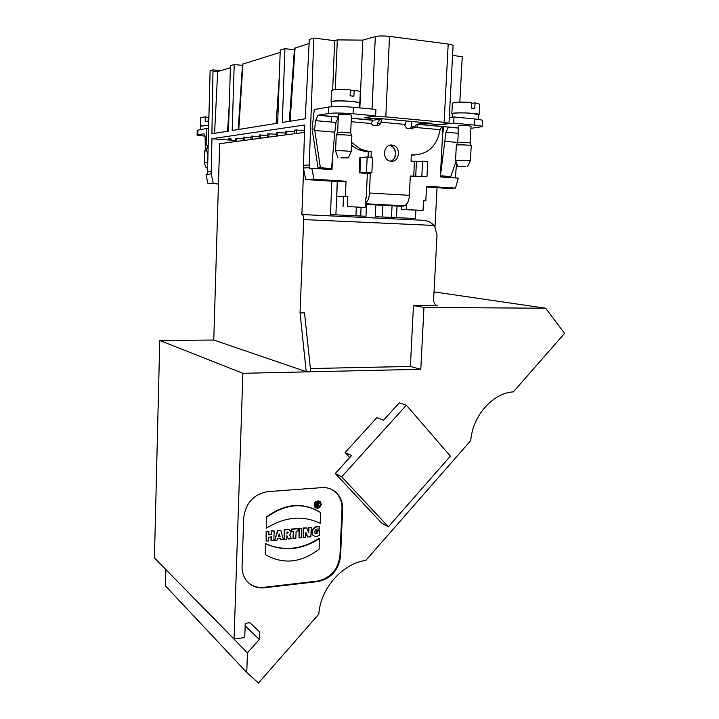 <?xml version="1.0" encoding="UTF-8"?>
<svg xmlns="http://www.w3.org/2000/svg" width="719" height="719" viewBox="0 0 719 719"><rect width="100%" height="100%" fill="white"/><g stroke="black" fill="none" stroke-linecap="round" stroke-linejoin="round"><path stroke-width="1.08" d="M365.809 560.425L470.765 440.531C472.689 415.636 492.74 393.068 513.375 391.855L564.559 333.391L545.658 308.226L423.976 307.435L420.786 369.305L242.869 373.296L234.061 639.029L244.748 637.573L245.233 623.31L249.853 622.708L259.586 631.785L259.307 639.452L247.435 652.861L246.752 672.472L258.463 683.05L318.796 614.134C320.431 588.403 342.586 563.462 365.809 560.425M415.456 218.495L375.3 216.698L415.456 218.495L415.861 210.236M375.839 204.906L375.3 216.698M365.998 216.257L330.461 214.586L365.998 216.257L366.528 204.421M366.546 204.142L366.618 202.407M330.461 214.586L331.836 181.17M303.625 169.154L301.872 214.541L423.356 220.275L428.946 221.425L434.456 225.46L303.679 219.574C303.67 216.554 303.067 214.873 301.872 214.541M435.04 226.377L437.044 187.713M304.443 132.377L219.663 143.692L213.768 340.042L306.204 371.651L300.048 312.882L303.679 219.574M436.217 305.602L437.269 305.782L435.507 305.278L433.548 301.153L437.026 234.933L434.456 225.46M406.37 405.201L341.669 476.805L388.377 526.811L450.382 456.143L406.37 405.201L399.342 402.802L383.569 420.202L376.846 417.649L345.111 452.557L349.713 457.563M340.572 555.967L342.63 509.438C342.819 502.941 340.896 497.53 336.869 493.198C332.807 489.145 327.819 487.284 321.887 487.617L267.836 491.634C253.717 494.151 245.682 502.878 243.714 517.824L242.069 566.374C241.944 571.569 243.265 576.117 246.024 580.017C250.563 585.886 256.674 588.475 264.358 587.783L317.951 581.563C331.162 578.633 338.703 570.104 340.572 555.967L339.952 555.553C338.083 569.673 330.551 578.193 317.358 581.114L263.81 587.315C258.067 587.908 253.052 586.497 248.783 583.073M316.018 507.344C318.346 507.893 319.793 506.85 320.359 504.226L319.263 501.799M318.526 506.652L317.331 505.053L317.268 506.76L316.737 506.796L316.899 502.824L318.966 503.003L318.382 504.936L319.11 506.607L318.122 506.41L317.51 505.035M316.737 506.796L316.495 502.59L318.544 502.743M271.099 536.94L270.973 540.373L273.813 540.409L274.164 530.919L271.701 531.143L271.575 534.603L268.825 534.855L268.951 531.395L266.47 531.62L266.129 541.146L268.6 540.904L268.744 537.165L271.485 536.904L271.351 540.643M268.951 531.395L266.102 531.359L266.129 541.146M274.164 530.919L271.324 530.883L271.198 534.334L268.834 534.55M319.542 538.567L319.146 538.306C301.261 549.756 283.34 551.491 265.392 543.51L265.365 554.637C283.223 564.721 301.135 562.896 319.101 549.181L319.542 538.567C301.656 550.026 283.726 551.77 265.76 543.78L265.365 554.637M313.394 535.61L312.603 534.99C309.547 530.865 315.093 524.951 319.362 526.874L319.676 529.157C315.938 528.447 314.383 529.894 315.012 533.498L317.124 533.893L317.241 531.071L319.604 530.856L319.416 535.358C317.034 536.725 314.895 536.689 313.008 535.251C309.943 531.125 315.497 525.203 319.766 527.126M315.12 533.615L316.719 533.633L316.836 530.811L319.604 530.856M280.23 538.252L280.958 539.717L283.403 539.484L280.769 530.307L278.046 530.559L274.685 540.32L277.148 540.086L277.696 538.495L280.527 538.225L280.958 539.717M280.769 530.307L277.669 530.298L274.685 540.32M332.169 489.684L336.24 492.857C340.276 497.18 342.19 502.59 342.001 509.079L339.952 555.553M293.298 531.44L293.037 538.261L295.842 538.297L296.12 531.179L298.026 530.999L298.115 528.726L291.878 529.292L291.788 531.575L293.703 531.404L293.424 538.531M298.115 528.726L291.492 529.031L291.788 531.575M305.719 532.77L307.426 536.886L310.842 536.859L311.228 527.521L308.945 527.728L308.739 532.833L306.716 527.935L303.625 528.213L303.247 537.587L305.539 537.372L305.746 532.141L307.822 537.147M306.716 527.935L303.229 527.962L303.247 537.587M311.228 527.521L308.55 527.476L308.37 531.934M319.56 501.287C315.084 500.694 313.52 502.671 314.868 507.21L315.722 507.857M266.327 528.177L266.722 517.258C285.578 503.642 303.544 502.105 320.629 512.656L320.18 523.324C303.032 515.101 285.075 516.718 266.327 528.177L266.345 517.006C284.221 503.947 301.54 502.006 318.319 511.164M301.809 528.384L299.005 528.348L299.023 537.992L301.432 537.758L301.809 528.384L299.401 528.609L299.023 537.992M286.827 536.041L288.436 539.007L291.402 538.72L289.694 534.963C291.15 533.507 291.375 532.015 290.386 530.469L288.274 529.624L284.625 529.957L284.266 539.403L286.71 539.169L286.836 535.745M289.703 529.912L287.888 529.364L284.248 529.696L284.266 539.403M388.377 526.811L381.6 523.028L335.261 473.506L351.528 455.558L345.111 452.557M341.669 476.805L335.261 473.506M300.048 312.882L304.523 312.9L310.707 371.552L306.204 371.651M437.269 305.782L413.461 305.611L410.387 366.447L310.392 368.541M545.658 308.226L434.033 291.878M423.976 307.435L413.461 305.611M242.869 373.296L159.762 340.473L213.768 340.042M420.786 369.305L410.387 366.447M234.061 639.029L154.441 557.917L159.762 340.473M259.307 639.452L245.152 625.809M247.435 652.861L165.945 569.637M246.752 672.472L165.451 585.886L165.864 569.718M280.077 536.662L279.278 533.884L278.262 536.832L280.077 536.662L279.116 534.361M278.37 536.527L279.7 536.401M321.285 504.414L320.422 501.925C317.636 498.653 312.244 504.414 315.264 507.452C318.202 509.16 320.216 508.144 321.285 504.414M320.764 504.459L320.036 502.356C316.117 501.242 314.661 502.797 315.668 507.03C318.158 508.468 319.856 507.614 320.764 504.459M287.879 532.006L286.917 533.723M287.546 531.97L288.256 532.249L286.908 534.028L286.98 532.024L287.546 531.97M286.935 535.709L288.436 539.007M317.367 504.208L318.238 503.282M318.149 504.423L318.571 503.426L317.403 503.345L317.358 504.486L317.744 504.181M377.763 123.812L377.834 122.158L376.945 125.627M410.513 128.611L411.313 126.823L411.574 121.448M411.331 155.16L415.133 154.945M440.414 175.769L445.96 132.224L448.503 127.056L442.697 126.634L441.619 127.146L440.127 129.672C436.909 146.092 428.03 154.495 413.488 154.882L411.349 154.72L411.034 161.182L427.733 161.478L426.978 176.452L410.288 176.38M406.451 204.484L406.208 209.58L423.033 210.442L423.518 200.727L425.81 200.853L426.556 186.266L455.487 188.072L458.309 178.132L440.352 176.919L442.976 126.598M452.575 55.453L462.254 56.666L459.818 102.143M458.434 127.919L458.147 133.303M456.556 162.952L455.379 177.935M345.381 196.377L336.744 196.422L337.364 181.521L346.028 181.233L345.381 196.377L347.843 196.512L347.421 206.578L365.171 207.485L365.594 198.004L366.25 198.04L365.585 198.04M439.498 124.675L428.776 123.686L431.822 123.317L378.616 118.41L375.758 118.815L364.38 117.763L371.714 116.703L385.806 116.864L444.117 122.302L448.998 123.264L439.498 124.675M428.812 123.039L428.776 123.686M218.45 184.01L207.917 183.399L205.994 174.726L211.197 173.791L213.264 183.192L207.917 183.399M230.395 67.712L217.686 71.621L212.986 71.127L213.022 69.86L210.101 70.786L207.449 174.025M423.033 210.442L401.499 209.499L401.669 206.074M401.499 209.499L406.208 209.58M355.941 215.691L356.309 207.189M213.022 69.86L220.733 70.687M337.364 181.521L305.719 179.552L303.4 168.012L309.143 167.653L313.835 38.062L309.314 39.491L305.216 118.797L282.297 122.473L284.94 48.649L280.257 50.114L277.678 123.21L232.183 130.499L234.214 64.494L230.457 65.672L228.48 131.092L211.907 133.752L212.986 71.127M313.835 38.062L334.677 40.677L337.31 39.887L335.27 89.677M359.868 107.895L362.816 40.129L337.31 39.887M362.816 40.129L375.309 36.579C378.841 35.815 383.578 35.752 389.527 36.399L448.198 44.057C451.262 44.479 452.898 44.991 453.096 45.594L453.087 45.701M366.762 172.991L371.876 172.749L366.474 172.389L359.158 172.83L367.346 173.513L366.25 198.04M351.465 145.229L357.981 149.606L368.308 151.889L368.074 157.057M357.954 149.606L351.456 145.436M332.457 158.387L331.989 169.621L311.803 168.264L313.987 179.229L346.028 181.233M426.511 187.066L445.591 188.243L455.487 188.072M425.81 200.853L423.509 200.853M218.468 183.498L213.264 183.192M235.634 140.547L211.934 138.722L304.721 124.971L303.4 168.012M211.197 173.791L211.934 138.722M397.032 206.02L396.475 217.596M392.053 205.76L391.496 217.444M365.171 207.485L347.421 206.578M347.843 196.512L343.475 196.539L343.053 206.515M336.744 196.422L343.466 196.799M305.719 179.552L313.987 179.229M309.143 167.653L309.296 168.417L311.803 168.264M412.544 128.755L412.643 126.67M417.038 127.605L417.209 124.153M242.447 65.402L234.214 64.494M280.176 52.397L242.528 64.171L238.223 129.537M294.386 49.773L284.94 48.649M309.125 43.491L294.493 48.263L289.308 121.349M214.577 133.321L217.686 71.621M334.677 40.677L332.663 90.046M331.594 116.343L331.36 122.059M329.473 168.39L329.428 169.45M317.924 167.23L312.1 128.863L314.598 129.24L320.395 167.77L317.924 167.23M337.274 181.512L335.89 214.738M229.882 139.549L231.15 139.252L230.799 138.372L228.507 138.704L228.48 139.54L229.882 139.432M243.22 138.659L235.706 138.327L235.607 141.562M251.048 137.608L243.265 137.266L243.157 140.556M259.164 136.529L251.093 136.161L250.985 139.513M267.567 135.406L259.208 135.019L259.092 138.425M276.294 134.237L267.621 133.833L267.504 137.311M285.353 133.033L276.348 132.602L276.231 136.143M294.763 131.775L285.416 131.325L285.281 134.938M304.514 130.472L294.826 130.004L294.691 133.68M231.15 139.252L230.799 138.372M230.772 139.216L228.48 139.54M208.465 128.611L206.605 128.467L206.829 144.501L207.908 148.536M206.829 144.501L205.248 145.355L207.728 154.72M197.105 135.055L197.231 130.31L206.605 128.467M206.155 148.797L204.681 150.882M206.686 150.774L204.627 150.936L204.286 162.862L207.503 162.782M207.36 167.68L206.137 167.743L207.36 167.931M204.286 162.871L206.137 167.743M197.941 129.986L197.815 134.812L197.096 135.118L205.005 136.161M197.815 134.812L203.702 133.851C204.555 133.923 205.032 135.262 205.14 137.868L205.248 145.355M200.637 129.51L200.736 125.915L208.555 125.492M208.798 116.963L208.204 116.945L208.079 121.394L205.194 121.358L205.319 116.909L208.186 117.583M200.34 125.843L200.574 117.467L205.319 116.909M208.555 125.457L200.736 126.122M440.783 175.84L450.795 176.523L456.017 161.433M443.776 126.562L442.527 135.073M406.235 120.954L404.788 125.582L406.828 128.279L412.194 128.755L414.261 127.353L416.643 124.261L424.462 123.237L424.489 122.643M424.462 123.237L428.776 123.632M404.851 124.378L380.836 122.203L380.782 123.416L378.455 125.762L372.918 125.268L370.914 123.47L372.864 120.271L380.279 119.174L375.983 118.779M380.279 119.174L380.306 118.563M320.395 167.77L331.549 168.534L334.802 132.188M314.76 130.49L334.811 132.179L335.971 122.473L338.281 117.287M364.38 117.709L375.624 115.858L353.065 113.755C342.415 112.892 334.173 112.802 328.358 113.494L328.61 107.059L314.293 109.567L312.1 128.863M328.61 107.059C334.443 106.313 342.684 106.385 353.344 107.275L375.911 109.441L375.624 115.858M482.584 120.693L482.584 120.585C482.269 119.992 479.6 119.444 474.585 118.941L454.013 116.963L449.303 117.557M359.275 103.572L359.824 103.123C360.138 101.559 338.002 100.049 332.439 101.271L331.055 101.936L331.558 102.323M331.378 106.745L331.576 101.954C333.418 100.768 340.096 100.597 351.6 101.451C356.363 101.945 358.934 102.493 359.293 103.096L359.293 103.203M350.297 91.034L354.143 90.27C357.99 90.783 360.048 91.331 360.309 91.906L360.3 92.032M354.143 90.27L353.892 96.211L350.099 95.825L350.351 89.875C342.639 89.318 336.825 89.354 332.897 89.992L331.504 90.729L331.055 101.819M478.647 115.121L479.169 114.716C479.411 112.928 450.579 112.047 451.82 113.881L452.305 114.222M452.323 113.89C451.586 112.847 464.195 112.524 472.59 113.404L478.665 114.788M451.829 113.791L452.386 103.302C454.102 102.107 460.537 101.837 471.673 102.493L471.367 108.111L474.756 108.452L475.07 102.844L479.753 104.21M471.628 103.338L475.07 102.844M368.308 151.889L371.283 151.646L371.031 157.272M367.346 173.513L370.303 173.378L369.422 193.016C369.269 195.182 369.171 199.909 365.342 203.594M390.426 161.236C396.789 159.537 397.077 148.114 390.785 145.822L389.321 145.391M389.428 145.355L393.85 145.544C401.364 148.294 398.937 162.314 391.118 161.326L388.979 160.777C381.564 157.892 384.135 143.998 391.882 145.049L389.788 145.247M393.85 145.544L391.882 145.049M379.668 204.87L386.768 205.248L379.668 204.87M386.75 205.194L381.582 204.924L386.75 205.185M386.93 205.301L377.259 204.789L386.93 205.292M378.365 205.005L388.79 205.346L378.365 205.005M385.132 204.789L387.595 205.373L374.392 204.726L385.132 204.789M378.068 122.131L379.839 119.237M380.836 122.203L382.175 118.743M366.762 173.144L370.303 173.378M370.914 123.47L351.169 121.7M351.582 142.407L360.857 149.345L369.063 151.475M359.158 172.812L359.824 157.659L367.157 156.985L372.568 157.389L371.876 172.749M371.283 151.646L368.532 151.871M366.474 172.389L367.157 156.985M426.978 176.452L410.306 176.056L409.363 195.325C409.255 197.357 408.967 202.641 404.779 205.841L401.66 206.11M422.601 161.101L421.846 176.11M439.74 124.648L440.361 124.576M440.352 124.702L453.68 123.138L454.013 116.963M471.044 126.337L471.053 126.292C468.734 125.609 464.905 125.385 459.576 125.609L458.632 125.897L457.742 142.596M470.936 128.35L482.242 126.634C481.928 126.077 479.258 125.546 474.243 125.061L453.68 123.138M414.261 127.353L440.127 129.672M365.306 204.358L401.66 206.263M457.751 142.434L444.612 141.328M337.651 132.422L338.379 114.743L339.026 114.474C341.588 113.997 351.564 114.654 351.438 115.283L351.438 115.337M314.598 129.24L315.578 120.666L317.924 115.265L328.358 113.494M465.292 166.287L457.706 166.224L465.292 166.287M455.576 160.193L470.316 160.777M471.224 145.732L471.224 145.696C471.331 144.986 455.693 144.456 456.358 145.184L455.558 160.139L457.706 166.224M471.188 145.651L470.127 143.045C470.217 142.434 457.194 141.994 457.733 142.623M340.851 157.865L348.293 157.883L340.851 157.865M337.912 157.443L335.575 151.026L336.339 150.819C339.269 150.496 350.755 151.134 351.151 151.646L351.088 151.772M351.87 135.864L351.87 135.819C352.013 135.199 340.051 134.462 336.995 134.902L336.231 135.163L335.575 150.981M351.825 135.765L350.683 133.006L342.028 132.134L337.651 132.458L336.366 135.028M236.875 138.165L236.776 141.409M244.478 137.095L244.379 140.394M252.351 135.981L252.243 139.342M260.512 134.83L260.404 138.255M268.978 133.644L268.852 137.131M277.759 132.404L277.633 135.954M286.872 131.119L286.746 134.741M296.345 129.788L296.21 133.473M342.63 509.438L342.001 509.079M264.358 587.783L263.81 587.315M317.951 581.563L317.358 581.114M361.091 207.423L360.713 215.997M303.184 165.37L308.936 164.984M207.243 171.886L210.991 171.634M290.081 121.223L295.096 47.805M279.358 75.711L276.15 123.452M238.762 129.447L242.95 63.847M229.307 103.824L227.581 131.235M444.117 122.302L448.198 44.057M385.806 116.864L389.527 36.399M372.056 109.072L375.309 36.579M304.532 128.512L304.568 127.524M382.256 217.012L382.796 205.275M447.937 127.721L447.982 126.868M358.206 149.588L366.097 151.727M411.313 126.823L414.791 126.409M390.785 145.822L391.019 145.795C397.364 148.114 396.996 159.663 390.543 161.254M381.304 205.041L387.433 205.364M379.362 204.825L388.557 205.301M380.782 123.416L377.987 123.785M409.363 195.325L369.422 193.016M360.632 157.479L359.958 172.704M416.454 161.478L415.717 176.335M414.45 161.433L413.722 176.281M411.34 155.043L413.488 154.882M417.074 124.144L443.623 126.562M448.467 127.002L458.524 127.928M458.237 133.312L445.969 132.224M474.585 118.941L474.243 125.061M373.278 120.145L351.321 118.141M353.344 107.275L353.065 113.755M338.289 116.954L318.31 115.13M315.578 120.666L335.971 122.473M403.611 206.101L388.772 205.319M365.315 204.079L379.147 204.807M374.824 204.699L365.315 204.196M387.595 205.373L400.798 206.065M381.142 205.032L374.985 204.708M336.24 492.857L336.869 493.198M453.096 45.594L448.998 123.264M304.407 128.557L304.443 127.569M205.67 148.896L205.724 147.152M359.824 103.123L360.309 91.906M479.169 114.716L479.762 104.111M442.697 126.634L416.643 124.261M458.515 128.081L448.476 127.164M482.584 120.585L482.242 126.634M360.866 149.345L358.152 149.588M372.864 120.271L351.312 118.302M338.281 117.116L317.924 115.265M385.77 204.834L404.779 205.841M365.333 203.756L384.458 204.762M359.293 103.096L359.087 107.823M452.323 113.899L452.143 117.197M478.674 114.707L478.414 119.39M467.575 166.583L470.37 160.67M470.397 160.705L471.224 145.696M457.76 142.659L456.475 145.076M470.127 143.045L471.053 126.292M348.293 157.883L351.151 151.646M351.187 151.682L351.87 135.819M350.683 133.006L351.438 115.283"/></g></svg>
